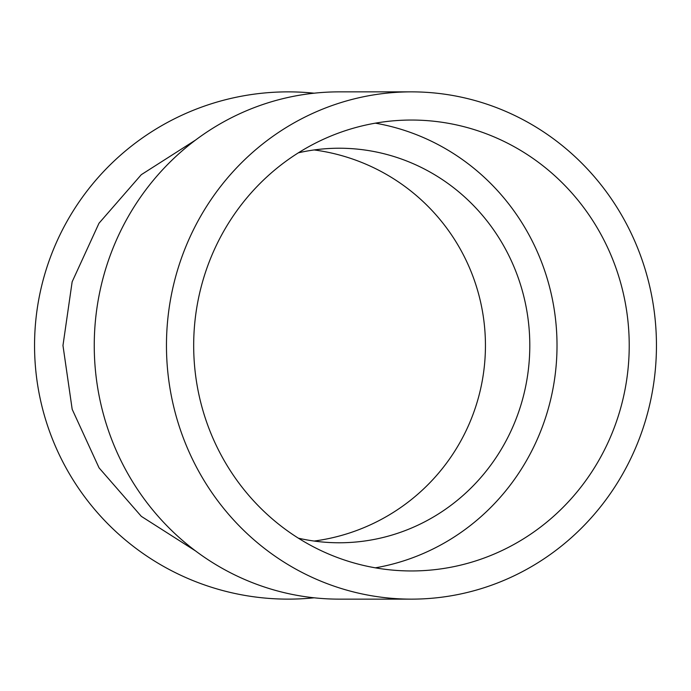 <?xml version="1.0" encoding="UTF-8"?>
<svg xmlns="http://www.w3.org/2000/svg" width="691" height="691" viewBox="0 0 691 691"><rect width="100%" height="100%" fill="white"/><g stroke="black" fill="none" stroke-linecap="round" stroke-linejoin="round"><path stroke-width="1.04" d="M411.456 599.14L339.246 599.14A253.64 244.994 -90 0 1 94.252 345.5A253.64 244.994 -90 0 1 339.246 91.86L411.456 91.86A253.64 244.994 90 0 0 166.462 345.5A253.64 244.994 90 0 0 411.456 599.14A253.64 244.994 90 0 0 656.45 345.5A253.64 244.994 90 0 0 411.456 91.86M195.553 140.066L141.292 174.685L98.986 223.253L72.149 281.807L62.967 345.5L72.184 409.305L99.072 467.876L141.318 516.35L195.553 550.934M314.155 93.199A253.64 253.64 0 0 0 34.55 345.5A253.64 253.64 0 0 0 314.155 597.801M193.679 345.5A225.456 217.769 -90 0 1 411.456 120.044A225.456 217.769 -90 0 1 629.225 345.5A225.456 217.769 -90 0 1 411.456 570.956A225.456 217.769 -90 0 1 193.679 345.5M375.351 567.838A225.456 217.769 90 0 0 557.015 345.5A225.456 217.769 90 0 0 375.351 123.162M314.155 149.947A197.272 197.272 0 0 1 314.155 541.053M298.382 152.815A197.272 190.552 -90 0 1 339.246 148.228A197.272 190.552 -90 0 1 529.798 345.5A197.272 190.552 -90 0 1 339.246 542.772A197.272 190.552 -90 0 1 298.382 538.185"/></g></svg>
